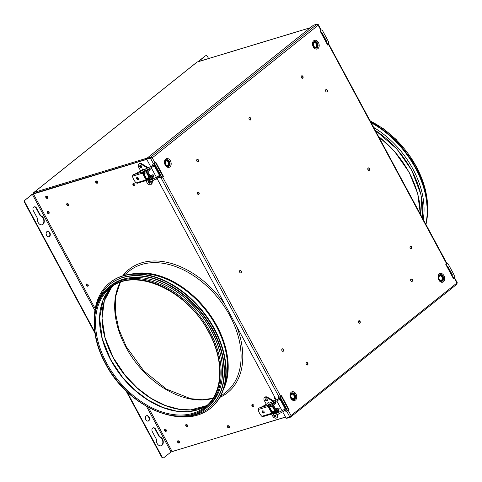 <?xml version="1.0" encoding="UTF-8"?>
<svg xmlns="http://www.w3.org/2000/svg" width="482" height="482" viewBox="0 0 482 482"><rect width="100%" height="100%" fill="white"/><g stroke="black" fill="none" stroke-linecap="round" stroke-linejoin="round"><path stroke-width="0.72" d="M151.089 157.427L151.469 157.313M33.638 193.505A1.247 0.844 51.4 0 1 33.8 192.511A1.247 0.844 51.4 0 1 33.999 192.408L197.102 62.064A1.247 0.844 -128.6 0 0 196.903 62.166A1.247 0.844 -128.6 0 0 196.758 62.335M310.227 27.781L197.584 61.919M33.903 194.047L33.999 192.408L147.124 158.126M151.053 157.457L151.065 158.048M173.303 451.122L172.677 451.218M166.435 430.878A1.307 0.886 51.4 0 1 165.344 430.263A1.307 0.886 51.4 0 1 164.989 429.064M166.356 431.077A1.307 0.886 51.4 0 1 165.055 430.492A1.307 0.886 51.4 0 1 164.778 429.101A1.307 0.886 -128.6 0 0 164.573 429.209A1.307 0.886 -128.6 0 0 164.597 430.643A1.307 0.886 -128.6 0 0 166.001 431.36A1.307 0.886 -128.6 0 0 166.206 431.251A1.307 0.886 -128.6 0 0 166.182 429.817A1.307 0.886 -128.6 0 0 164.778 429.101A1.307 0.886 -128.6 0 0 165.055 430.492A1.307 0.886 -128.6 0 0 166.356 431.077L166.356 431.077M275.318 398.126A1.307 0.886 51.4 0 1 275.059 397.65M275.752 398.933A1.307 0.886 51.4 0 1 274.752 397.084M47.802 197.873A1.307 0.886 51.4 0 1 46.712 197.265A1.307 0.886 51.4 0 1 46.356 196.066M46.145 196.096A1.307 0.886 -128.6 0 0 46.429 197.493A1.307 0.886 -128.6 0 0 47.73 198.072L47.73 198.072A1.307 0.886 -128.6 0 1 46.429 197.493A1.307 0.886 -128.6 0 1 46.145 196.096A1.307 0.886 -128.6 0 0 45.941 196.204A1.307 0.886 -128.6 0 0 45.965 197.644A1.307 0.886 -128.6 0 0 47.369 198.361A1.307 0.886 -128.6 0 0 47.573 198.253A1.307 0.886 -128.6 0 0 47.549 196.813A1.307 0.886 -128.6 0 0 46.151 196.096M156.349 177.183A1.307 0.886 -128.6 0 0 156.282 177.515A1.307 0.886 -128.6 0 1 156.349 177.183M156.801 178.659A1.307 0.886 -128.6 0 0 157.343 179.033A1.307 0.886 -128.6 0 1 156.801 178.659M97.695 182.756A1.307 0.886 51.4 0 1 96.605 182.142A1.307 0.886 51.4 0 1 96.255 180.943M96.045 180.973A1.307 0.886 -128.6 0 0 96.322 182.371A1.307 0.886 -128.6 0 0 97.623 182.949L97.623 182.949A1.307 0.886 -128.6 0 1 96.322 182.371A1.307 0.886 -128.6 0 1 96.045 180.973A1.307 0.886 -128.6 0 0 95.834 181.081A1.307 0.886 -128.6 0 0 95.858 182.521A1.307 0.886 -128.6 0 0 97.262 183.238A1.307 0.886 -128.6 0 0 97.472 183.13A1.307 0.886 -128.6 0 0 97.442 181.696A1.307 0.886 -128.6 0 0 96.045 180.973M49.188 213.128A1.307 0.886 51.4 0 1 48.098 212.52A1.307 0.886 51.4 0 1 47.742 211.321M49.11 213.327A1.307 0.886 51.4 0 1 47.814 212.749A1.307 0.886 51.4 0 1 47.531 211.351A1.307 0.886 -128.6 0 0 47.326 211.459A1.307 0.886 -128.6 0 0 47.35 212.893A1.307 0.886 -128.6 0 0 48.754 213.61A1.307 0.886 -128.6 0 0 48.959 213.502A1.307 0.886 -128.6 0 0 48.935 212.068A1.307 0.886 -128.6 0 0 47.537 211.351A1.307 0.886 -128.6 0 0 47.814 212.749A1.307 0.886 -128.6 0 0 49.11 213.327A1.307 0.886 51.4 0 1 49.11 213.327A1.307 0.886 -128.6 0 0 49.116 213.327M229.456 427.45A1.307 0.886 51.4 0 1 228.366 426.841A1.307 0.886 51.4 0 1 228.01 425.642M229.378 427.648A1.307 0.886 51.4 0 1 228.076 427.07A1.307 0.886 51.4 0 1 227.799 425.672A1.307 0.886 51.4 0 1 229.203 426.389A1.307 0.886 51.4 0 1 229.227 427.829A1.307 0.886 51.4 0 1 229.016 427.938A1.307 0.886 51.4 0 1 227.612 427.221A1.307 0.886 51.4 0 1 227.588 425.781A1.307 0.886 51.4 0 1 227.799 425.672A1.307 0.886 51.4 0 0 228.076 427.07A1.307 0.886 51.4 0 0 229.378 427.648L229.378 427.648M179.563 442.572A1.307 0.886 51.4 0 1 178.473 441.964A1.307 0.886 51.4 0 1 178.117 440.765M179.485 442.771A1.307 0.886 51.4 0 1 178.183 442.193A1.307 0.886 51.4 0 1 177.906 440.795A1.307 0.886 51.4 0 1 179.31 441.512A1.307 0.886 51.4 0 1 179.334 442.946A1.307 0.886 51.4 0 1 179.123 443.054A1.307 0.886 51.4 0 1 177.719 442.337A1.307 0.886 51.4 0 1 177.695 440.903A1.307 0.886 51.4 0 1 177.906 440.795A1.307 0.886 51.4 0 0 178.183 442.193A1.307 0.886 51.4 0 0 179.485 442.771L179.485 442.771M281.958 350.673A1.307 0.934 73.1 0 0 283.091 351.324A1.307 0.934 73.1 0 0 283.464 349.468A1.307 0.934 73.1 0 0 282.332 348.817A1.307 0.934 73.1 0 0 281.958 350.673M282.916 351.354A1.307 0.934 73.1 0 0 283.127 349.571A1.307 0.934 73.1 0 0 282.169 348.89M197.506 193.83A1.307 0.934 73.1 0 0 198.638 194.481A1.307 0.934 73.1 0 0 199.012 192.625A1.307 0.934 73.1 0 0 197.879 191.975A1.307 0.934 73.1 0 0 197.506 193.83M198.464 194.511A1.307 0.934 73.1 0 0 198.674 192.728A1.307 0.934 73.1 0 0 197.716 192.047M239.729 272.252A1.307 0.934 73.1 0 0 240.861 272.902A1.307 0.934 73.1 0 0 241.241 271.047A1.307 0.934 73.1 0 0 240.102 270.396A1.307 0.934 73.1 0 0 239.729 272.252M240.687 272.933A1.307 0.934 73.1 0 0 240.904 271.149A1.307 0.934 73.1 0 0 239.946 270.468M302.931 76.427A1.307 0.934 -106.9 0 1 302.557 78.283A1.307 0.934 -106.9 0 1 301.425 77.632A1.307 0.934 -106.9 0 1 301.798 75.776A1.307 0.934 -106.9 0 1 302.931 76.427M301.636 75.849A1.307 0.934 -106.9 0 1 302.594 76.53A1.307 0.934 -106.9 0 1 302.383 78.313M367.983 169.754A1.307 0.934 73.1 0 0 369.116 170.405A1.307 0.934 73.1 0 0 369.489 168.549A1.307 0.934 73.1 0 0 368.356 167.899A1.307 0.934 73.1 0 0 367.983 169.754M368.941 170.435A1.307 0.934 73.1 0 0 369.158 168.652A1.307 0.934 73.1 0 0 368.194 167.971M325.76 91.333A1.307 0.934 73.1 0 0 326.892 91.984A1.307 0.934 73.1 0 0 327.266 90.128A1.307 0.934 73.1 0 0 326.133 89.477A1.307 0.934 73.1 0 0 325.76 91.333M326.718 92.014A1.307 0.934 73.1 0 0 326.929 90.23A1.307 0.934 73.1 0 0 325.971 89.55M410.206 248.182A1.307 0.934 73.1 0 0 411.345 248.833A1.307 0.934 73.1 0 0 411.718 246.971A1.307 0.934 73.1 0 0 410.586 246.32A1.307 0.934 73.1 0 0 410.206 248.182M411.17 248.857A1.307 0.934 73.1 0 0 411.381 247.073A1.307 0.934 73.1 0 0 410.423 246.398M410.833 280.831A1.307 0.934 73.1 0 0 411.965 281.482A1.307 0.934 73.1 0 0 412.339 279.626A1.307 0.934 73.1 0 0 411.206 278.976A1.307 0.934 73.1 0 0 410.833 280.831M411.791 281.506A1.307 0.934 73.1 0 0 412.008 279.723A1.307 0.934 73.1 0 0 411.044 279.048M306.287 364.38A1.307 0.934 73.1 0 0 307.426 365.031A1.307 0.934 73.1 0 0 307.799 363.169A1.307 0.934 73.1 0 0 306.666 362.518A1.307 0.934 73.1 0 0 306.287 364.38M307.251 365.055A1.307 0.934 73.1 0 0 307.462 363.271A1.307 0.934 73.1 0 0 306.504 362.597M198.391 159.976A1.307 0.934 -106.9 0 1 198.012 161.832A1.307 0.934 -106.9 0 1 196.879 161.181A1.307 0.934 -106.9 0 1 197.252 159.325A1.307 0.934 -106.9 0 1 198.391 159.976M197.096 159.397A1.307 0.934 -106.9 0 1 198.054 160.078A1.307 0.934 -106.9 0 1 197.837 161.862M147.968 158.072L146.956 158.879L151.294 157.265M327.712 44.187A1.56 1.054 -128.6 0 0 328.176 44.169L328.766 44.091L327.676 45.085L320.132 31.077L320.958 30.414L318.174 25.239L317.15 24.1L313.414 25.233L146.721 158.445L146.956 158.879M150.661 166.621L146.661 159.193L152.27 157.825L150.456 157.319L146.721 158.445M291.11 416.026L290.007 416.828M457.219 283.946L290.658 417.057L286.663 418.346L287.477 417.695M286.663 418.346L286.477 417.996M290.869 416.834L290.393 417.213L291.05 415.568L290.176 416.629M278.861 397.301A1.56 1.054 -128.6 0 0 279.096 398.994A1.56 1.054 -128.6 0 0 280.687 399.735L280.404 399.964A1.56 1.054 51.4 0 1 278.735 399.108A1.56 1.054 51.4 0 1 278.704 397.397A1.56 1.054 51.4 0 1 278.951 397.27L281.542 395.716L289.092 409.73L288.26 410.393L291.05 415.568L456.954 282.982L457.087 283.994M452.387 274.854L447.742 266.233M453.014 277.855L453.948 277.03A1.874 1.091 69.8 0 0 453.923 274.632L448.405 264.389A1.874 1.091 69.8 0 0 446.916 263.419A1.874 1.091 69.8 0 0 446.868 263.437L446.621 263.793L328.507 44.428M456.954 282.982L454.164 277.807L453.339 278.469L445.796 264.455L446.621 263.793M454.164 277.807L454.424 277.469L453.839 277.548A1.56 1.054 51.4 0 1 453.369 277.566M453.279 278.349L453.839 277.548M453.55 277.777A1.56 1.054 51.4 0 1 453.092 277.801M327.429 44.422A1.56 1.054 -128.6 0 0 327.887 44.398L328.254 44.627M322.078 32.854L326.724 41.476M159.5 176.888A1.56 1.054 51.4 0 0 161.121 177.677L163.428 176.352L155.879 162.338L155.053 163L152.27 157.825L318.174 25.239L317.686 24.365M320.958 30.414L321.217 30.077L318.271 24.594L317.668 24.347M328.097 44.338L327.615 44.971M289.965 416.834L286.079 418.117L282.723 411.881M288.26 410.393L286.495 411.285A1.56 1.054 51.4 0 1 284.826 410.429A1.56 1.054 51.4 0 1 284.796 408.718A1.56 1.054 51.4 0 1 285.043 408.591L280.404 399.964M163.091 176.454L155.608 162.555M155.053 163L153.288 163.892A1.56 1.054 -128.6 0 0 153.041 164.019A1.56 1.054 -128.6 0 0 153.071 165.73A1.56 1.054 -128.6 0 0 154.74 166.585L155.029 166.356L159.669 174.978L159.385 175.207A1.56 1.054 -128.6 0 0 159.132 175.34A1.56 1.054 -128.6 0 0 159.162 177.051A1.56 1.054 -128.6 0 0 160.831 177.906L162.603 177.015L280.717 396.379M163.428 176.352L162.603 177.015M154.74 166.585L159.385 175.207M155.029 166.356A1.56 1.054 51.4 0 1 153.439 165.615A1.56 1.054 51.4 0 1 153.198 163.922M151.258 167.724L156.469 177.4M157.06 178.503L276.325 400M276.915 401.102L282.127 410.778M146.661 159.193L147.016 159.084M285.163 410.266A1.56 1.054 -128.6 0 0 286.784 411.056L288.754 409.833L281.271 395.939M150.812 158.072L146.95 158.964M280.687 399.735L285.332 408.356L285.043 408.591M289.092 409.73L288.754 409.833M359.524 323.283A1.307 0.934 73.1 0 0 359.735 321.5A1.307 0.934 73.1 0 0 358.777 320.819M249.363 117.626A1.307 0.934 -106.9 0 1 250.327 118.301A1.307 0.934 -106.9 0 1 250.11 120.084M360.072 321.398A1.307 0.934 73.1 0 0 358.704 320.867A1.307 0.934 73.1 0 0 358.56 322.603A1.307 0.934 73.1 0 0 359.927 323.133A1.307 0.934 73.1 0 0 360.072 321.398M250.658 118.204A1.307 0.934 -106.9 0 1 250.513 119.94A1.307 0.934 -106.9 0 1 249.152 119.409A1.307 0.934 -106.9 0 1 249.296 117.674A1.307 0.934 -106.9 0 1 250.658 118.204M160.946 445.802A4.675 3.332 73.1 0 0 162.079 439.247A4.675 3.332 73.1 0 0 159.259 436.873L159.681 436.746L155.614 429.197A2.808 2 73.1 0 0 153.186 427.805A2.808 2 73.1 0 0 152.384 431.782L156.445 439.331A4.675 3.332 73.1 0 0 157.108 443.422A4.675 3.332 73.1 0 0 161.163 445.748A4.675 3.332 73.1 0 0 162.5 439.12A4.675 3.332 73.1 0 0 159.681 436.746M41.964 224.817A4.675 3.332 73.1 0 0 43.091 218.262A4.675 3.332 73.1 0 0 40.271 215.888L40.693 215.761L36.632 208.218A2.808 2 73.1 0 0 34.198 206.82A2.808 2 73.1 0 0 33.397 210.803L37.457 218.346A4.675 3.332 73.1 0 0 38.12 222.443A4.675 3.332 73.1 0 0 42.175 224.769A4.675 3.332 73.1 0 0 43.513 218.135A4.675 3.332 73.1 0 0 40.693 215.761M49.833 232.74A2.808 2 73.1 0 0 47.405 231.348A2.808 2 73.1 0 0 46.603 235.324A2.808 2 73.1 0 0 49.031 236.716A2.808 2 73.1 0 0 49.833 232.74M48.815 236.764A2.808 2 73.1 0 0 49.417 232.866A2.808 2 73.1 0 0 47.2 231.426M149.089 417.075A2.808 2 73.1 0 0 146.655 415.677A2.808 2 73.1 0 0 145.853 419.659A2.808 2 73.1 0 0 148.281 421.051A2.808 2 73.1 0 0 149.089 417.075M148.07 421.099A2.808 2 73.1 0 0 148.667 417.201A2.808 2 73.1 0 0 146.45 415.755M187.353 426.769A1.307 0.886 51.4 0 1 185.95 426.052A1.307 0.886 51.4 0 1 185.925 424.618A1.307 0.886 51.4 0 1 186.13 424.509A1.307 0.886 51.4 0 1 187.534 425.226A1.307 0.886 51.4 0 1 187.558 426.66A1.307 0.886 51.4 0 1 187.353 426.769M187.709 426.486L187.709 426.486A1.307 0.886 51.4 0 1 186.407 425.907A1.307 0.886 51.4 0 1 186.13 424.509M86.615 283.934A1.307 0.886 -128.6 0 0 86.411 284.043A1.307 0.886 -128.6 0 0 86.435 285.477A1.307 0.886 -128.6 0 0 87.832 286.194A1.307 0.886 -128.6 0 0 88.043 286.085A1.307 0.886 -128.6 0 0 88.019 284.651A1.307 0.886 -128.6 0 0 86.615 283.934A1.307 0.886 -128.6 0 0 86.893 285.332A1.307 0.886 -128.6 0 0 88.194 285.91L88.194 285.91M140.563 165.422A1.307 0.886 -128.6 0 0 141.756 166.911M67.143 203.525A1.307 0.886 -128.6 0 0 66.938 203.633A1.307 0.886 -128.6 0 0 66.962 205.073A1.307 0.886 -128.6 0 0 68.366 205.79A1.307 0.886 -128.6 0 0 68.571 205.681A1.307 0.886 -128.6 0 0 68.546 204.241A1.307 0.886 -128.6 0 0 67.143 203.525A1.307 0.886 -128.6 0 0 67.42 204.922A1.307 0.886 -128.6 0 0 68.721 205.501L68.721 205.501M156.319 177.129A1.307 0.886 -128.6 0 0 156.174 177.219A1.307 0.886 -128.6 0 0 155.927 177.731M156.397 178.9A1.307 0.886 -128.6 0 0 157.536 179.388M149.233 181.792A1.307 0.886 -128.6 0 0 150.173 182.545M133.285 183.479A1.307 0.886 -128.6 0 0 133.08 183.588A1.307 0.886 -128.6 0 0 133.104 185.028A1.307 0.886 -128.6 0 0 134.502 185.745A1.307 0.886 -128.6 0 0 134.713 185.636A1.307 0.886 -128.6 0 0 134.689 184.202A1.307 0.886 -128.6 0 0 133.285 183.479A1.307 0.886 -128.6 0 0 133.562 184.877A1.307 0.886 -128.6 0 0 134.864 185.456L134.864 185.456M275.837 415.924A1.307 0.886 51.4 0 1 274.891 415.171M253.49 406.73A1.307 0.886 51.4 0 1 252.092 406.007A1.307 0.886 51.4 0 1 252.062 404.573A1.307 0.886 51.4 0 1 252.273 404.464A1.307 0.886 51.4 0 1 253.677 405.181A1.307 0.886 51.4 0 1 253.701 406.621A1.307 0.886 51.4 0 1 253.49 406.73M253.851 406.44L253.851 406.44A1.307 0.886 51.4 0 1 252.55 405.862A1.307 0.886 51.4 0 1 252.273 404.464M287.164 410.929L279.662 397.005M287.567 410.73L280.066 396.8M146.564 406.471L171.05 451.941L285.495 417.026M146.691 159.241L33.698 193.487L31.908 194.439L25.251 199.964A1.874 1.332 73.1 0 0 25.04 202.446L24.624 202.573A1.874 1.332 -106.9 0 1 24.829 200.09M146.769 159.397L32.324 194.312L94.906 310.535M161.904 177.352L154.409 163.422M161.5 177.551L154.005 163.627M122.729 275.867A78.903 53.309 51.4 0 1 141.588 262.841A78.903 53.309 51.4 0 1 224.72 304.166M236.56 326.157A78.903 53.309 51.4 0 1 219.846 397.385M275.945 399.295A1.307 0.886 51.4 0 1 274.517 398.409A1.307 0.886 51.4 0 1 274.728 397.035M171.05 451.941L163.97 457.599A1.874 1.332 73.1 0 1 163.645 457.773A1.874 1.332 73.1 0 1 162.024 456.846L126.989 391.776M163.428 457.81A1.874 1.332 -106.9 0 1 163.223 457.9A1.874 1.332 -106.9 0 1 161.603 456.972L125.977 390.8M94.731 331.869L25.04 202.446M94.906 333.098L24.624 202.573M25.251 199.964L32.324 194.312M40.271 215.888L36.21 208.345A2.808 2 73.1 0 0 33.993 206.905M159.259 436.873L155.198 429.329A2.808 2 73.1 0 0 152.981 427.883M149.396 279.114A77.349 52.255 51.4 0 1 211.321 330.429A77.349 52.255 51.4 0 1 222.557 370.664M95.671 308.92A79.217 53.52 51.4 0 1 109.872 284.302A79.217 53.52 51.4 0 1 212.58 330.043A79.217 53.52 51.4 0 1 208.784 408.067A79.217 53.52 51.4 0 1 181.636 416.49M110.053 284.157A79.217 53.52 51.4 0 1 110.233 284.012A79.217 53.52 51.4 0 1 212.936 329.76A79.217 53.52 51.4 0 1 209.146 407.778A79.217 53.52 51.4 0 1 208.965 407.923M211.279 330.562A77.656 52.466 51.4 0 1 207.561 407.049L206.194 408.14A77.656 52.466 51.4 0 0 209.911 331.658A77.656 52.466 51.4 0 0 109.233 286.808L110.595 285.718A77.656 52.466 51.4 0 1 211.279 330.562M94.303 317.379A80.464 54.364 51.4 0 1 109.812 282.753A80.464 54.364 51.4 0 1 214.135 329.218A80.464 54.364 51.4 0 1 210.285 408.465A80.464 54.364 51.4 0 1 173.092 415.96M109.992 282.609A80.464 54.364 51.4 0 1 110.173 282.464A80.464 54.364 51.4 0 1 214.496 328.929A80.464 54.364 51.4 0 1 210.64 408.182A80.464 54.364 51.4 0 1 210.459 408.32M321.211 30.059A1.874 1.091 69.8 0 1 322.747 31.011L328.26 41.253A1.874 1.091 69.8 0 1 328.284 43.651L327.35 44.477M198.56 61.569L205.175 55.966L197.939 61.762M205.175 55.966A1.874 1.332 -106.9 0 1 205.507 55.791L205.922 55.665A1.874 1.332 73.1 0 1 207.543 56.593L208.585 58.533M205.922 55.665A1.874 1.332 73.1 0 0 205.597 55.84M368.525 170.327L367.766 168.929M420.732 178.201A79.217 53.52 -128.6 0 0 415.773 167.658A79.217 53.52 -128.6 0 0 380.816 128.254M425.943 224.57A80.464 54.364 -128.6 0 0 415.894 167.977A80.464 54.364 -128.6 0 0 370.73 122.024M425.745 224.196A80.464 54.364 -128.6 0 0 415.532 168.266A80.464 54.364 -128.6 0 0 371.092 122.705M423.22 219.515A76.596 51.749 -128.6 0 0 412.935 169.055A76.596 51.749 -128.6 0 0 373.616 127.393M269.077 403.139L269.089 402.97A0.627 0.609 -177.6 0 0 268.323 402.349A0.627 0.609 -177.6 0 0 267.841 402.922L267.926 403.868C268.751 404.097 267.142 405.013 271.517 403.789L279.138 399.662M265.956 398.783A1.247 0.844 -128.6 0 0 266.1 399.711A1.247 0.844 -128.6 0 0 267.377 400.56M265.558 400.138A1.247 0.844 51.4 0 1 265.618 398.909A1.247 0.844 51.4 0 1 267.239 399.632A1.247 0.844 51.4 0 1 267.179 400.861A1.247 0.844 51.4 0 1 265.558 400.138M274.421 415.135A1.247 0.844 -128.6 0 0 274.517 415.339A1.247 0.844 -128.6 0 0 275.794 416.189M275.547 415.092A1.247 0.844 51.4 0 1 275.656 415.261A1.247 0.844 51.4 0 1 275.596 416.49A1.247 0.844 51.4 0 1 273.975 415.767A1.247 0.844 51.4 0 1 273.842 414.815M273.439 405.085L275.897 409.652L275.18 410.242M275.427 401.97L275.692 402.133A0.934 0.669 -106.9 0 1 275.59 403.368L272.716 405.663L275.33 410.519L278.204 408.218A0.934 0.669 -106.9 0 1 279.174 408.597L278.445 412.755M271.884 404.976L272.565 404.434M272.872 404.193L273.258 404.079M275.559 409.019L278.204 408.218M271.577 414.032L272.661 416.044A3.121 2.109 -128.6 0 0 276.704 417.846A3.121 2.109 -128.6 0 0 277.271 416.828L277.692 414.43M278.192 414.225L277.813 416.394A3.121 2.109 51.4 0 1 277.24 417.412L276.704 417.846M269.077 405.977L268.739 406.242M273.499 401.572L266.956 397.662A3.121 2.109 -128.6 0 0 264.51 397.56A3.121 2.109 -128.6 0 0 264.359 400.626L266.317 404.265M264.51 397.56L265.046 397.126A3.121 2.109 51.4 0 1 267.492 397.234L274.18 401.223M275.692 402.133L275.156 402.56L274.764 402.325M277.945 412.978L278.638 409.031L275.764 411.327A0.934 0.669 -106.9 0 1 274.788 410.947L272.179 406.097A0.934 0.669 -106.9 0 1 272.282 404.856L275.156 402.56L274.089 402.886M269.396 405.88A0.934 0.669 73.1 0 0 269.45 406.922L272.065 411.773A0.934 0.669 73.1 0 0 273.035 412.152M271.499 405.097L272.282 404.856M278.638 409.031L279.174 408.597M276.307 412.206L277.463 411.315M262.786 410.827A1.247 0.844 -128.6 0 0 262.931 411.755A1.247 0.844 -128.6 0 0 264.208 412.604M262.389 412.188A1.247 0.844 51.4 0 1 262.449 410.959A1.247 0.844 51.4 0 1 264.07 411.676A1.247 0.844 51.4 0 1 264.009 412.905A1.247 0.844 51.4 0 1 262.389 412.188M267.89 403.789L266.046 404.35A6.862 1.319 151.7 0 1 258.593 408.206L258.171 409.549A9.989 6.748 -128.6 0 0 261.804 416.285L271.752 413.267L268.125 406.531A0.934 0.669 -106.9 0 1 268.227 405.29L269.902 404.784A1.874 0.361 -28.3 0 0 272.24 403.542L272.324 403.476M271.752 413.267A0.934 0.669 73.1 0 0 272.728 413.646L268.227 405.29L258.581 408.212M261.804 416.285L262.907 416.659L272.559 413.731M272.288 412.839L273.969 412.327A1.874 0.361 -28.3 0 0 276.3 411.086L277.379 410.224A1.874 0.361 -28.3 0 0 277.771 409.718L278.204 410.525A1.874 0.361 151.7 0 1 277.813 411.032L276.74 411.893A1.874 0.361 151.7 0 1 274.403 413.14L272.728 413.646M269.902 404.784L270.342 405.591L268.661 406.103M270.342 405.591A1.874 0.361 -28.3 0 0 272.673 404.35L273.752 403.488A1.874 0.361 -28.3 0 0 274.144 402.982L273.999 402.717M266.353 404.97L265.305 405.284L266.353 404.97M148.757 181.756A1.247 0.844 -128.6 0 0 148.854 181.961A1.247 0.844 -128.6 0 0 150.131 182.811M149.884 181.714A1.247 0.844 51.4 0 1 149.992 181.883A1.247 0.844 51.4 0 1 149.932 183.112A1.247 0.844 51.4 0 1 148.317 182.389A1.247 0.844 51.4 0 1 148.185 181.437M140.298 165.404A1.247 0.844 -128.6 0 0 140.437 166.332A1.247 0.844 -128.6 0 0 141.714 167.182M139.9 166.76A1.247 0.844 51.4 0 1 139.961 165.531A1.247 0.844 51.4 0 1 141.575 166.254A1.247 0.844 51.4 0 1 141.515 167.483A1.247 0.844 51.4 0 1 139.9 166.76M147.781 171.706L150.239 176.273L149.516 176.864M149.763 168.592L150.035 168.754A0.934 0.669 -106.9 0 1 149.926 169.989L147.052 172.285L149.667 177.141L152.541 174.839A0.934 0.669 -106.9 0 1 153.517 175.219L152.788 179.376M149.896 175.641L152.541 174.839M152.282 179.599L152.975 175.647L150.101 177.948A0.934 0.669 -106.9 0 1 149.125 177.569L146.516 172.719A0.934 0.669 -106.9 0 1 146.618 171.478L149.492 169.182L149.101 168.947M143.738 172.496A0.934 0.669 73.1 0 0 143.793 173.544L146.401 178.394A0.934 0.669 73.1 0 0 147.378 178.774M145.913 180.654L146.998 182.666A3.121 2.109 -128.6 0 0 151.041 184.467A3.121 2.109 -128.6 0 0 151.613 183.449L152.029 181.051M152.529 180.846L152.149 183.015A3.121 2.109 51.4 0 1 151.583 184.034L151.041 184.467M143.413 172.598L143.076 172.863M147.835 168.194L141.292 164.284A3.121 2.109 -128.6 0 0 138.846 164.175A3.121 2.109 -128.6 0 0 138.702 167.248L140.66 170.887M150.035 168.754L148.426 169.507M138.846 164.175L139.388 163.747A3.121 2.109 51.4 0 1 141.829 163.85L148.516 167.844M152.975 175.647L153.517 175.219M150.643 178.828L151.8 177.936M139.647 171.905L140.852 171.381L139.647 171.905M137.123 177.448A1.247 0.844 -128.6 0 0 137.268 178.376A1.247 0.844 -128.6 0 0 138.545 179.226M136.731 178.81A1.247 0.844 51.4 0 1 136.786 177.581A1.247 0.844 51.4 0 1 138.406 178.298A1.247 0.844 51.4 0 1 138.346 179.527A1.247 0.844 51.4 0 1 136.731 178.81M146.63 179.461L148.305 178.949A1.874 0.361 -28.3 0 0 150.643 177.707L151.722 176.846A1.874 0.361 -28.3 0 0 152.107 176.34L152.541 177.147A1.874 0.361 151.7 0 1 152.155 177.653L151.077 178.515A1.874 0.361 151.7 0 1 148.739 179.762L147.064 180.268L142.564 171.911L144.245 171.405A1.874 0.361 -28.3 0 0 146.576 170.164L146.661 170.092M142.226 170.411L140.383 170.971A6.862 1.319 151.7 0 1 132.93 174.827L132.514 176.165A9.989 6.748 -128.6 0 0 136.141 182.907L146.088 179.888A0.934 0.669 73.1 0 0 147.064 180.268M136.141 182.907L137.243 183.281L146.902 180.352M146.088 179.888L142.461 173.152A0.934 0.669 -106.9 0 1 142.564 171.911L132.924 174.833M144.245 171.405L144.678 172.213A1.874 0.361 -28.3 0 0 147.016 170.971L148.088 170.11A1.874 0.361 -28.3 0 0 148.48 169.604L148.335 169.333M144.678 172.213L143.003 172.719M155.499 162.645L162.982 176.539M281.163 396.023L288.646 409.917M291.086 397.807A3.44 2.452 73.1 0 0 294.671 399.192A3.44 2.452 73.1 0 0 295.05 394.638A3.44 2.452 73.1 0 0 291.471 393.246A3.44 2.452 73.1 0 0 291.086 397.807M295.996 394.035A4.543 3.235 -106.9 0 1 295.49 400.054A4.543 3.235 -106.9 0 1 290.76 398.222A4.543 3.235 -106.9 0 1 291.261 392.203A4.543 3.235 -106.9 0 1 295.996 394.035M291.038 397.674A2.922 2.085 -106.9 0 1 291.363 393.8A2.922 2.085 -106.9 0 1 294.406 394.981A2.922 2.085 -106.9 0 1 294.086 398.855A2.922 2.085 -106.9 0 1 291.038 397.674M293.839 395.342A2.265 1.609 73.1 0 0 291.483 394.427A2.265 1.609 73.1 0 0 291.236 397.427A2.265 1.609 73.1 0 0 293.592 398.337A2.265 1.609 73.1 0 0 293.839 395.342M169.507 161.476A3.44 2.452 -106.9 0 1 169.128 166.031A3.44 2.452 -106.9 0 1 165.543 164.645A3.44 2.452 -106.9 0 1 165.922 160.084A3.44 2.452 -106.9 0 1 169.507 161.476M165.212 165.055A4.543 3.235 73.1 0 0 169.947 166.893A4.543 3.235 73.1 0 0 170.447 160.874A4.543 3.235 73.1 0 0 165.718 159.036A4.543 3.235 73.1 0 0 165.212 165.055M168.863 161.819A2.922 2.085 73.1 0 0 165.814 160.639A2.922 2.085 73.1 0 0 165.495 164.513A2.922 2.085 73.1 0 0 168.537 165.694A2.922 2.085 73.1 0 0 168.863 161.819M165.688 164.26A2.265 1.609 -106.9 0 1 165.941 161.265A2.265 1.609 -106.9 0 1 168.296 162.175A2.265 1.609 -106.9 0 1 168.043 165.175A2.265 1.609 -106.9 0 1 165.688 164.26M439.102 279.518A3.44 2.452 -106.9 0 1 439.482 274.957A3.44 2.452 -106.9 0 1 443.066 276.349A3.44 2.452 -106.9 0 1 442.687 280.91A3.44 2.452 -106.9 0 1 439.102 279.518M444.006 275.746A4.543 3.235 73.1 0 0 439.277 273.915A4.543 3.235 73.1 0 0 438.771 279.934A4.543 3.235 73.1 0 0 443.506 281.765A4.543 3.235 73.1 0 0 444.006 275.746M439.048 279.385A2.922 2.085 73.1 0 0 442.096 280.566A2.922 2.085 73.1 0 0 442.422 276.692A2.922 2.085 73.1 0 0 439.373 275.511A2.922 2.085 73.1 0 0 439.048 279.385M441.855 277.054A2.265 1.609 -106.9 0 1 441.602 280.048A2.265 1.609 -106.9 0 1 439.247 279.138A2.265 1.609 -106.9 0 1 439.5 276.138A2.265 1.609 -106.9 0 1 441.855 277.054M317.518 43.187A3.44 2.452 73.1 0 0 313.939 41.795A3.44 2.452 73.1 0 0 313.553 46.356A3.44 2.452 73.1 0 0 317.138 47.742A3.44 2.452 73.1 0 0 317.518 43.187M313.228 46.772A4.543 3.235 -106.9 0 1 313.728 40.753A4.543 3.235 -106.9 0 1 318.463 42.585A4.543 3.235 -106.9 0 1 317.957 48.604A4.543 3.235 -106.9 0 1 313.228 46.772M316.873 43.531A2.922 2.085 -106.9 0 1 316.553 47.405A2.922 2.085 -106.9 0 1 313.505 46.224A2.922 2.085 -106.9 0 1 313.83 42.35A2.922 2.085 -106.9 0 1 316.873 43.531M313.704 45.971A2.265 1.609 73.1 0 0 316.059 46.887A2.265 1.609 73.1 0 0 316.306 43.892A2.265 1.609 73.1 0 0 313.951 42.976A2.265 1.609 73.1 0 0 313.704 45.971M317.15 24.1L150.456 157.319M286.706 411.218L289.809 416.984M161.042 177.84L279.162 397.204M150.396 158.06L153.499 163.826M172.062 451.405L148.42 407.507M95.213 308.679L33.336 193.77M161.603 456.972L162.024 456.846M36.21 208.345L36.632 208.218M155.198 429.329L155.614 429.197M212.881 398.385A77.192 52.146 51.4 0 1 125.874 347.179A77.192 52.146 51.4 0 1 120.223 282.44M206.537 405.663A76.644 51.779 51.4 0 1 113.095 357.578A76.644 51.779 51.4 0 1 111.722 287.025M208.977 332.152A76.909 51.96 51.4 0 1 193.065 414.279A76.909 51.96 51.4 0 1 105.588 363.488A76.909 51.96 51.4 0 1 121.5 281.361A76.909 51.96 51.4 0 1 208.977 332.152M205.224 406.922A76.096 51.411 51.4 0 1 106.564 362.976A76.096 51.411 51.4 0 1 110.203 288.025C134.243 266.468 187.396 290.013 208.706 332.176C224.702 361.072 223.052 393.414 205.224 406.922M208.935 332.164A76.849 51.917 51.4 0 1 193.035 414.225A76.849 51.917 51.4 0 1 105.63 363.476A76.849 51.917 51.4 0 1 121.53 281.416A76.849 51.917 51.4 0 1 208.935 332.164M110.583 359.759A76.096 51.411 51.4 0 1 112.27 286.501L103.082 300.099L99.611 318.042L102.22 338.569L110.661 359.662L122.597 377.418L134.701 390.022L148.251 400.181L162.518 407.362L176.737 411.182L187.679 411.676L198.114 409.694L207.17 405.242A76.096 51.411 51.4 0 1 110.583 359.759M136.749 273.89A76.957 51.99 51.4 0 1 216.34 326.284A76.957 51.99 51.4 0 1 224.865 384.148M136.008 273.89A77.018 52.032 51.4 0 1 216.418 326.242A77.018 52.032 51.4 0 1 224.702 384.871M135.117 273.903A77.126 52.104 51.4 0 1 216.49 326.224A77.126 52.104 51.4 0 1 224.492 385.739M131.158 274.156A77.5 52.357 51.4 0 1 216.954 325.977A77.5 52.357 51.4 0 1 223.371 389.54M123.44 275.656L129.375 270.914A77.5 52.357 51.4 0 1 229.854 315.668A77.5 52.357 51.4 0 1 226.142 391.999L220.208 396.74M327.67 44.224L320.452 30.818M453.327 277.608L446.109 264.202M427.582 210.007A77.656 52.466 -128.6 0 0 416.34 166.682A77.656 52.466 -128.6 0 0 370.182 121.012M422.371 217.936A76.957 51.99 -128.6 0 0 411.592 170.242A76.957 51.99 -128.6 0 0 375.195 130.321M420.34 214.171A77.5 52.357 -128.6 0 0 409.085 172.429A77.5 52.357 -128.6 0 0 378.539 136.533M269.022 403.277L276.77 399.717L277.451 400.759M274.794 413.924A0.627 0.609 -177.6 0 0 273.625 414.183L273.643 413.701A0.627 0.609 -177.6 0 1 273.8 413.321M284.862 408.79L285.368 408.326M280.434 399.168L279.891 399.644M278.506 398.602L279.18 399.608M284.494 409.447L284.94 410.441L285.434 408.344L280.506 399.186L279.108 398.397L276.77 399.717M274.824 414.056L282.579 410.495L283.259 411.538L284.868 410.489M274.885 413.924L274.891 413.749A0.627 0.609 -177.6 0 0 274.415 413.134L273.969 412.327M268.992 403.145A0.627 0.609 -177.6 0 0 267.817 403.404M277.813 416.394L277.271 416.828M267.492 397.234L266.956 397.662M274.788 410.947L272.065 411.773M269.45 406.922L272.179 406.097M268.125 406.531L258.171 409.549M272.24 403.542L272.673 404.35M273.469 402.964L273.752 403.488M276.74 411.893L276.3 411.086M277.813 411.032L277.379 410.224M143.359 169.899L151.113 166.338L151.794 167.381L153.475 166.284M149.137 180.545A0.627 0.609 -177.6 0 0 147.962 180.804L147.98 180.322A0.627 0.609 -177.6 0 1 148.137 179.943M159.199 175.412L159.705 174.948M154.77 165.79L154.228 166.266M152.842 165.224L153.517 166.23M143.419 169.76L143.425 169.592A0.627 0.609 -177.6 0 0 142.509 169.025A0.627 0.609 -177.6 0 0 142.178 169.543L142.527 168.983C143.196 168.869 143.618 169.164 143.793 169.869M158.831 176.069L159.283 177.063L159.777 174.966L154.843 165.802L153.451 165.013L151.113 166.338M149.167 180.678L156.915 177.117L157.596 178.159L159.205 177.111M149.221 180.545L149.227 180.37A0.627 0.609 -177.6 0 0 148.751 179.756M143.329 169.766A0.627 0.609 -177.6 0 0 142.16 170.025L142.262 170.489C143.094 170.718 141.485 171.634 145.853 170.411L151.794 167.381M149.125 177.569L146.401 178.394M143.793 173.544L146.516 172.719M145.835 171.719L146.618 171.478M152.149 183.015L151.613 183.449M141.829 163.85L141.292 164.284M142.461 173.152L132.514 176.165M148.305 178.949L148.739 179.762M151.077 178.515L150.643 177.707M152.155 177.653L151.722 176.846M146.576 170.164L147.016 170.971M147.811 169.586L148.088 170.11M196.903 62.166L33.8 192.511M197.331 61.943L310.33 27.697M173.092 451.236L285.561 417.153M328.766 44.091L446.916 263.419M454.424 277.469L457.376 282.952M163.223 457.9L163.645 457.773M120.331 282.398L115.813 295.978L115.282 311.944L118.837 329.23L126.266 346.672L143.781 370.857L166.411 389.107L190.709 398.698L202.313 399.765L212.948 398.283M111.746 286.995L104.335 300.87L102.033 318.259L105.064 337.683L113.168 357.475L125.187 375.364L137.382 388.052L151.029 398.289L165.398 405.519L179.72 409.369L190.739 409.863L206.567 405.645M208.784 408.067L209.146 407.778M109.872 284.302L110.233 284.012M109.233 286.808C90.652 300.979 89.11 334.128 105.359 363.494C127.019 406.272 181.009 430.444 206.194 408.14M210.285 408.465L210.64 408.182M109.812 282.753L110.173 282.464M370.025 120.723L383.618 128.875L396.282 139.569L416.496 166.483L425.6 189.968L427.552 212.604M375.086 130.122L396.77 148.872L411.67 170.14L420.979 194.638L422.413 218.015M378.412 136.298L394.156 150.902L409.164 172.327L417.689 193.565L420.406 214.291M283.259 411.538L277.319 414.568C272.951 415.791 274.559 414.875 273.728 414.653L273.625 414.183M273.649 413.797L273.294 413.008M274.891 413.749L274.692 413.038M284.26 409.399L282.579 410.495M272.872 412.237L275.602 411.411M274.716 412.719L275.734 413.008C277.072 412.556 277.65 411.971 277.463 411.242M271.227 402.566L271.872 402.313M157.596 178.159L151.655 181.19C147.287 182.413 148.896 181.497 148.064 181.274L147.962 180.804M147.986 180.419L147.631 179.623M149.227 180.37L149.034 179.659M158.602 176.02L156.915 177.117M142.178 169.543L142.16 170.025M147.215 178.858L149.938 178.033M149.059 179.34L150.071 179.629C151.414 179.177 151.987 178.593 151.8 177.864M145.564 169.188L146.209 168.929"/></g></svg>
